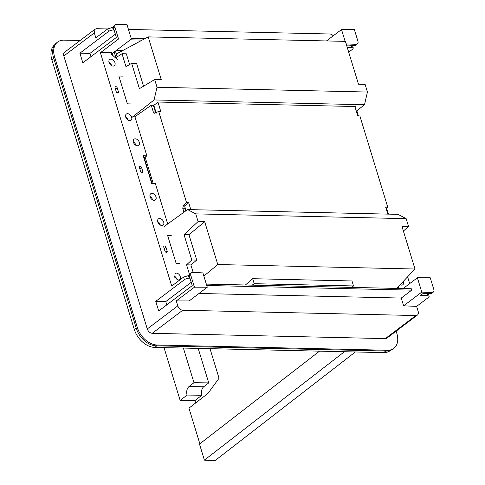 <?xml version="1.0" encoding="UTF-8"?>
<svg xmlns="http://www.w3.org/2000/svg" width="485" height="485" viewBox="0 0 485 485"><rect width="100%" height="100%" fill="white"/><g stroke="black" fill="none" stroke-linecap="round" stroke-linejoin="round"><path stroke-width="0.73" d="M112.399 53.386L113.114 55.739M185.658 210.963L184.797 206.616L186.04 210.684M156.103 112.75L153.969 105.778L153.545 105.936L155.406 112.017L156.231 113.169M115.157 57.539L115.873 57.557M155.806 111.799L155.394 111.974M153.23 183.585L145.142 157.14M386.181 208.871L387.757 207.204L359.864 115.951L357.76 115.903L354.887 106.512M184.84 208.295L182.742 208.247L183.948 212.2M182.742 208.247L183.506 205.155L186.561 202.633L158.662 111.38L154.733 113.302L153.302 111.968L151.29 105.384M158.662 111.38L160.765 111.423L157.928 102.147M190.793 209.641L188.665 202.681L186.561 202.633M387.788 214.115L385.66 207.156L387.757 207.204M188.665 202.681L185.609 205.203L184.797 206.616M153.345 105.275L153.545 105.936M193.175 272.473L190.872 264.931L186.555 264.834L191.781 259.984L184.027 234.631L198.092 221.578L195.74 213.873L187.586 209.569L164.106 226.556M186.555 264.834L189.526 274.54M403.399 231.102L408.509 226.356L406.157 218.656L398.003 214.346L187.586 209.569M203.864 276.056L217.789 264.537L204.7 221.724L188.962 234.74L184.027 234.631M190.872 264.931L196.716 260.093L188.962 234.74M196.716 260.093L191.781 259.984M204.7 221.724L198.092 221.578M408.509 226.356L401.907 226.21L414.99 269.017L217.789 264.537M406.157 218.656L195.74 213.873M396.633 288.417L414.99 269.017M245.416 284.98L252.673 278.699L351.977 280.96L353.504 285.944L254.201 283.689L252.673 278.699M351.722 287.399L353.504 285.944M252.158 285.131L254.201 283.689M157.025 87.251L367.442 92.035L365.09 84.329L358.482 84.184L345.393 41.37L148.186 36.89L161.275 79.704L154.673 79.552L157.025 87.251L154.072 99.952L364.496 104.736L356.317 111.186M367.442 92.035L364.496 104.736M154.072 99.952L131.732 117.588M134.921 116.733L150.471 105.76L154.6 104.778L158.061 102.044L355.584 106.53L355.026 106.973M115.606 57.933L122.008 53.714L125.985 66.706L131.653 63.323L139.407 88.676L154.673 79.552M122.008 53.714L126.324 53.811L129.604 64.547M131.653 63.323L136.588 63.432L143.548 86.197M117.212 56.872L116.327 53.98L148.186 36.89M116.327 53.98L115.442 51.083M115.927 57.727L114.187 52.034M122.111 50.877L115.903 50.737M194.915 400.604L180.153 400.422L187.083 395.063L201.839 395.245L194.915 400.604L195.643 402.974M164.015 347.624L180.153 400.422M201.839 395.245A6.323 4.007 -89.3 0 1 203.724 386.775L188.962 386.593A6.323 4.007 -89.3 0 0 187.083 395.063M188.962 386.593L193.976 382.707L183.385 348.06M203.724 386.775L208.738 382.889L193.976 382.707M208.738 382.889L198.195 348.4M210.005 348.666L219.044 378.239L207.956 393.438L188.95 408.152L199.856 443.811M355.341 351.971L215.649 460.132A1.431 0.497 163 0 1 213.63 460.75L204.403 460.132L344.417 351.722M319.518 351.158L199.493 444.084L204.403 460.132M178.474 280.039A3.88 2.637 52.9 0 0 179.747 279.657A3.88 2.637 52.9 0 0 180.02 275.777A3.88 2.637 52.9 0 0 176.346 273.085L175.073 273.467L174.8 277.347L178.474 280.039M176.964 279.602A3.88 2.637 52.9 0 0 174.364 276.159M157.686 221.603A3.88 2.637 -127.1 0 1 160.286 225.046M149.998 196.461A3.88 2.637 -127.1 0 1 152.599 199.905M133.314 141.905A3.88 2.637 -127.1 0 1 135.921 145.348M125.633 116.764A3.88 2.637 -127.1 0 1 128.234 120.213M108.949 62.207A3.88 2.637 -127.1 0 1 111.556 65.651M167.701 223.955L155.376 183.633L151.738 183.548L143.239 155.752L146.876 155.831L134.515 115.394M131.011 103.935L127.373 103.857L118.873 76.054L122.511 76.133M117.376 59.582L111.811 54.593A1.194 0.812 52.9 0 1 111.508 52.901A1.194 0.812 52.9 0 1 111.762 52.792L111.289 53.241M427.152 293.437L427.843 295.711L429.183 296.293L428.497 297.414L416.639 306.381L418.155 311.346A4.771 3.243 52.9 0 1 417.391 315.068A4.771 3.243 52.9 0 1 415.821 315.541L182.742 310.248C180.45 309.945 178.801 308.49 177.789 305.883L176.273 300.924L194.43 287.193L190.884 275.595L189.489 276.65L192.236 285.629L158.71 310.976L155.764 301.337L184.385 279.693A3.577 1.243 -17 0 1 189.211 278.172L188.435 275.625L183.591 277.093L171.732 286.059L100.389 52.719L111.944 52.75M171.241 235.528L167.604 235.443L176.103 263.246L179.741 263.331M159.668 218.529A3.88 2.637 52.9 0 0 158.395 218.911A3.88 2.637 52.9 0 0 158.122 222.791A3.88 2.637 52.9 0 0 161.796 225.483A3.88 2.637 52.9 0 0 163.069 225.101A3.88 2.637 52.9 0 0 163.342 221.221A3.88 2.637 52.9 0 0 159.668 218.529M151.981 193.388A3.88 2.637 52.9 0 0 150.708 193.77A3.88 2.637 52.9 0 0 150.435 197.65A3.88 2.637 52.9 0 0 154.109 200.341A3.88 2.637 52.9 0 0 155.382 199.959A3.88 2.637 52.9 0 0 155.655 196.079A3.88 2.637 52.9 0 0 151.981 193.388M137.431 145.785A3.88 2.637 52.9 0 0 138.704 145.403A3.88 2.637 52.9 0 0 138.977 141.523A3.88 2.637 52.9 0 0 135.303 138.831A3.88 2.637 52.9 0 0 134.024 139.213A3.88 2.637 52.9 0 0 133.757 143.093A3.88 2.637 52.9 0 0 137.431 145.785M129.744 120.644A3.88 2.637 52.9 0 0 131.017 120.262A3.88 2.637 52.9 0 0 131.29 116.382A3.88 2.637 52.9 0 0 127.616 113.69A3.88 2.637 52.9 0 0 126.343 114.078A3.88 2.637 52.9 0 0 126.07 117.952A3.88 2.637 52.9 0 0 129.744 120.644M113.06 66.087A3.88 2.637 52.9 0 0 114.339 65.705A3.88 2.637 52.9 0 0 114.612 61.825A3.88 2.637 52.9 0 0 110.938 59.134A3.88 2.637 52.9 0 0 109.658 59.516A3.88 2.637 52.9 0 0 109.392 63.396A3.88 2.637 52.9 0 0 113.06 66.087M165.979 247.302A1.431 0.97 52.9 0 0 164.021 246.137A1.431 0.97 52.9 0 0 163.791 247.253L164.973 251.103A1.431 0.97 52.9 0 0 166.925 252.273A1.431 0.97 52.9 0 0 167.155 251.151L165.979 247.302L164.215 248.635M141.614 167.604A1.431 0.97 52.9 0 0 139.656 166.44A1.431 0.97 52.9 0 0 139.425 167.555L140.608 171.405A1.431 0.97 52.9 0 0 142.56 172.575A1.431 0.97 52.9 0 0 142.79 171.454L141.614 167.604L139.85 168.938M117.249 87.906A1.431 0.97 52.9 0 0 115.291 86.742A1.431 0.97 52.9 0 0 115.06 87.858L116.236 91.707A1.431 0.97 52.9 0 0 118.194 92.877A1.431 0.97 52.9 0 0 118.425 91.756L117.249 87.906L115.485 89.24M146.876 155.831L144.221 157.837L152.084 183.56M190.884 275.595A3.577 2.431 -127.1 0 1 191.454 272.806A3.577 2.431 -127.1 0 1 192.684 272.449L202.894 272.891L207.277 287.223L189.12 300.949L176.273 300.924M188.435 275.625L189.32 275.662M100.389 52.719L118.546 38.994L131.393 39.024L111.435 54.114M143.875 157.831L144.221 157.837M119.51 78.133L119.856 78.14M118.546 38.994L115 27.396A3.577 2.431 -127.1 0 1 115.575 24.602A3.577 2.431 -127.1 0 1 116.8 24.25L127.009 24.686L131.393 39.024M115 27.396L113.611 28.451L116.364 37.466L82.838 62.814L79.892 53.174L108.513 31.531A3.577 1.243 -17 0 1 113.344 30.009L114.09 30.028M113.344 30.009L112.55 27.427L107.706 28.888L95.848 37.86L94.332 32.895L95.09 29.173L96.667 28.7L107.634 28.948M182.742 310.248L152.223 333.322C149.938 333.019 148.289 331.564 147.276 328.957L63.814 55.969A4.771 3.243 -127.1 0 1 64.578 52.247L95.096 29.173M168.586 237.535L168.24 237.529M194.43 287.193L207.277 287.223M189.211 278.172L189.962 278.19M166.791 304.871L165.779 301.567L191.223 282.325M189.489 276.65L190.065 273.855L191.454 272.806M80.104 40.504L63.941 40.14A19.091 12.974 52.9 0 0 57.66 42.025L56.612 42.819A19.091 12.974 52.9 0 0 53.556 57.715L136.303 328.363A19.091 12.974 52.9 0 0 156.103 345.811L386.466 351.043A19.091 12.974 52.9 0 0 392.747 349.158L393.796 348.363A19.091 12.974 52.9 0 0 396.845 333.468L396.136 331.14M116.351 50.398L122.735 50.543M416.639 306.381L403.629 305.823L401.253 298.063L199.02 293.467M155.764 301.337L165.779 301.567M113.611 28.451A3.577 2.431 -127.1 0 1 114.181 25.656L115.575 24.602M79.892 53.174L89.907 53.405L115.357 34.162M90.919 56.703L89.907 53.405M112.55 27.427L113.441 27.463M333.231 35.829A4.771 3.243 52.9 0 0 329.745 33.992L128.458 29.421M57.66 42.025A19.091 12.974 52.9 0 0 54.605 56.921L137.352 327.569A19.091 12.974 52.9 0 0 157.152 345.017L387.515 350.255A19.091 12.974 52.9 0 0 393.796 348.363M152.223 333.322L385.308 338.615A4.771 3.243 52.9 0 0 386.878 338.142L417.391 315.068M401.253 298.063L411.729 290.145L206.743 285.483M411.729 290.145L411.304 288.751L206.319 284.095M421.786 292.097L417.403 277.766L430.25 277.79L433.796 289.387A3.577 2.431 -127.1 0 1 433.22 292.182A3.577 2.431 -127.1 0 1 431.996 292.534L421.786 292.097L403.629 305.823M417.403 277.766L403.12 288.563M142.19 40.109L130.313 39.837M345.126 41.364L341.519 29.561L326.472 40.94M144.663 38.782L131.229 38.473M346.169 43.905L356.111 44.335A3.577 2.431 -127.1 0 0 357.342 43.983A3.577 2.431 -127.1 0 0 357.912 41.189L354.365 29.591L341.519 29.561M351.267 45.238L351.964 47.512L353.304 48.088L352.613 49.215L348.697 52.174M409.673 283.61L407.6 276.826M388.43 214.134L386.666 208.356M358.409 115.915L356.839 110.78M427.843 295.711L420.513 295.395L423.32 293.273L430.601 293.589A3.577 2.431 -127.1 0 0 431.832 293.237L433.22 292.182M351.964 47.512L347.212 47.306M346.696 45.632L347.442 45.075L354.723 45.39A3.577 2.431 -127.1 0 0 355.948 45.032L357.342 43.983M353.304 48.088L352.51 45.499A3.577 1.243 163 0 0 352.371 45.287M399.343 288.478L397.833 287.15M400.131 284.719A3.88 2.637 52.9 0 0 401.55 285.107A3.88 2.637 52.9 0 0 402.823 284.725A3.88 2.637 52.9 0 0 403.32 281.348M429.183 296.293L428.382 293.667A3.577 1.243 163 0 0 428.279 293.486M53.768 58.406L51.877 59.837A19.685 13.374 -127.1 0 1 54.805 44.65M390.504 350.388L390.14 350.667A19.685 13.374 -127.1 0 1 383.665 352.613L154.715 347.412A19.685 13.374 -127.1 0 1 134.297 329.418L51.877 59.837M154.715 347.412L156.813 345.829L385.757 351.031L383.665 352.613M183.506 205.155L185.609 205.203M155.406 112.017L153.302 111.968M111.762 52.792L111.332 53.12M165.791 252.188L167.155 251.151M141.426 172.49L142.79 171.454M117.055 92.793L118.425 91.756M184.385 279.693L183.591 277.093M108.513 31.531L107.706 28.888M94.332 32.895L63.814 55.969M177.789 305.883L147.276 328.957M386.466 351.043L387.515 350.255M156.103 345.811L157.152 345.017M136.303 328.363L137.352 327.569M53.556 57.715L54.605 56.921M415.821 315.541L385.308 338.615M431.996 292.534L430.601 293.589M356.111 44.335L354.723 45.39M136.188 327.987L134.297 329.418"/></g></svg>
